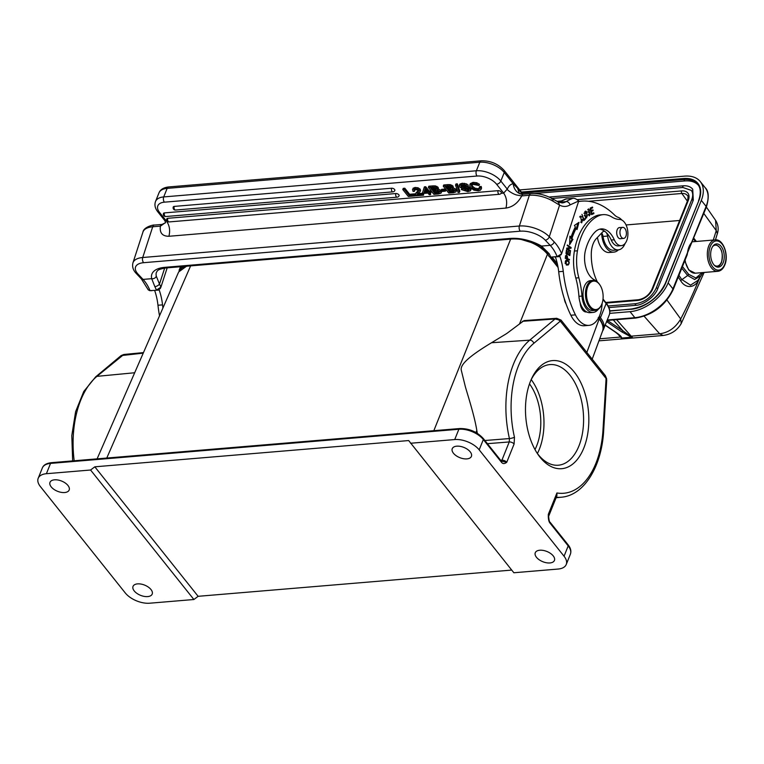 <?xml version="1.0" encoding="UTF-8"?>
<svg xmlns="http://www.w3.org/2000/svg" width="764" height="764" viewBox="0 0 764 764"><rect width="100%" height="100%" fill="white"/><g stroke="black" fill="none" stroke-linecap="round" stroke-linejoin="round"><path stroke-width="1.15" d="M605.155 375.391L606.091 378.505L560.327 321.147L558.436 319.782L555.056 318.98L556.669 318.301L524.028 320.603M556.307 497.24A82.636 47.931 -94.8 0 0 561.511 497.202L561.511 497.202C584.508 495.225 601.851 465.983 603.684 430.447A3.753 0.735 3.4 0 0 602.987 429.96L606.091 378.505L606.711 380.176M164.47 212.898A2.254 1.203 -158.1 0 0 163.486 213.442A2.254 2.254 0 0 0 165.759 216.527A2.254 1.308 85.2 0 1 164.862 216.05A2.254 1.308 85.2 0 1 164.47 212.898L395.886 193.54A2.254 1.203 -158.1 0 1 398.235 194.237A2.254 1.203 -158.1 0 1 399.085 195.765A2.254 2.254 0 0 1 397.175 197.169A2.254 1.308 -94.8 0 1 396.277 196.701A2.254 1.308 -94.8 0 1 395.886 193.54M174.249 206.404A2.254 1.203 -158.1 0 0 173.266 206.958A2.254 2.254 0 0 0 175.539 210.043A2.254 1.308 85.2 0 1 174.641 209.565A2.254 1.308 85.2 0 1 174.249 206.404L391.646 188.221A2.254 1.203 -158.1 0 1 393.985 188.918A2.254 1.203 -158.1 0 1 394.835 190.446A2.254 2.254 0 0 1 392.935 191.859A2.254 1.308 -94.8 0 1 392.037 191.382A2.254 1.308 -94.8 0 1 391.646 188.221M477.567 189.902L478.044 188.718L479.658 188.116L479.19 189.291L479.19 187.782L480.728 187.648L481.081 189.243L480.25 190.274L478.321 190.78L473.9 190.14L470.519 187.667L469.726 184.84L472.601 183.541L476.268 183.923L479.018 185.499L473.298 184.42L471.34 185.375L472.009 187.457L474.501 189.367L477.567 189.902L479.324 189.033M480.728 189.1L481.559 188.068L481.024 189.415L481.559 188.068L481.215 186.473L480.728 187.648M479.009 185.499L479.486 184.315L476.746 182.739L473.078 182.357L470.204 183.666M472.601 183.541L473.078 182.357M479.181 187.782L479.649 186.607L481.205 186.473M474.501 189.367L474.969 188.192L472.477 186.273L471.818 184.2M478.044 188.718L474.969 188.192M472.009 187.457L472.477 186.273M464.598 185.48L461.055 185.767L461.084 186.645L468.991 188.164L470.271 189.138L470.423 190.799L467.835 191.64M470.739 187.963L471.092 189.319L470.423 190.799M461.055 185.767L461.084 186.645L461.561 185.471L462.124 185.919L461.647 187.104M461.58 188.106L459.613 186.884L459.422 185.26L464.111 184.496L467.816 186.368L466.25 186.502L464.607 185.49M459.25 185.537L459.67 184.649M468.79 189.367L468.771 190.312L468.79 189.367L467.616 188.718L461.58 188.116M467.845 191.649L461.313 189.548L467.11 190.78L468.743 190.293L469.22 189.119L465.209 189.396M470.271 189.138L470.748 187.963L467.043 186.435M468.991 188.164L469.468 186.989M468.112 187.839L468.58 186.664M466.107 186.359L465.381 186.349M461.991 187.228L462.124 185.919M464.894 187.505L465.362 186.33L462.468 186.072M466.107 185.089L466.584 183.914L468.284 185.194L467.807 186.368M466.584 183.914L462.315 183.255L459.89 184.076M461.848 184.449L462.325 183.274M467.11 190.78L467.578 189.596M464.732 190.589L465.209 189.415L463.356 188.24M462.869 189.415L463.337 188.24M461.313 189.548L461.781 188.374L462.669 188.297M455.525 185.127L458.056 192.471L459.384 192.366L456.862 185.012L455.525 185.127L456.003 183.952L457.34 183.838L459.861 191.181L459.384 192.366M456.862 185.012L457.34 183.838M447.599 187.743L450.407 187.514L449.939 188.689L447.131 188.928L447.599 187.743L446.844 186.798M451.409 187.371L450.932 188.546L451.161 187.533L448.306 186.683M449.929 188.689L450.922 188.536M451.4 187.352L450.407 187.514M450.932 188.546L451.161 187.533M447.131 188.928L445.517 186.913L448.306 186.674M450.111 190.895L452.584 190.694L452.116 191.869L449.643 192.079L450.111 190.895L449.156 189.701M452.584 190.685L454.628 190.255L454.141 191.43L454.074 190.513L452.049 189.558L447.828 189.816L449.643 192.079M452.107 191.859L454.16 191.439L454.074 190.513M453.51 192.7L448.793 193.091L443.254 186.158L449.881 185.824L452.603 187.285L452.24 188.823L453.348 187.142M455.946 191.917L453.501 192.681M452.259 188.842L455.64 190.408L455.917 191.898L456.471 190.57L456.118 189.224L452.737 187.657L453.081 186.101M452.603 187.285L453.071 186.101L450.359 184.659M449.881 185.824L450.349 184.649L447.981 184.63M447.503 185.795L447.971 184.621L443.731 184.974L443.254 186.158M445.422 191.162L441.812 191.458L441.076 190.532L444.686 190.236L445.422 191.162L445.889 189.978L445.154 189.061L444.686 190.236M441.076 190.532L441.554 189.357L445.154 189.061M432.701 188.994L435.509 188.756L435.031 189.94L432.223 190.169L432.701 188.994L431.937 188.049M436.511 188.612L436.034 189.797M435.031 189.94L436.024 189.778M436.492 188.603L435.509 188.756M436.234 188.784L433.408 187.934M432.223 190.169L430.619 188.154L433.398 187.925M435.213 192.146L437.686 191.936L437.209 193.12L434.735 193.321L435.213 192.146L434.258 190.943M439.711 191.497L439.243 192.671L439.176 191.754L437.151 190.799L432.93 191.057L434.735 193.321M437.209 193.111L439.252 192.681L439.176 191.754M439.73 191.506L437.676 191.926M438.612 193.941L433.885 194.343L428.356 187.4L434.974 187.075L437.696 188.527L438.173 187.352L435.451 185.9L433.073 185.872L432.596 187.046M437.361 190.083L440.732 191.649L441.019 193.149L438.593 193.922M440.732 191.649L441.21 190.475L441.573 191.812L441.019 193.149M437.705 188.527L437.342 190.064L438.45 188.383M441.21 190.475L437.829 188.909L438.183 187.352M434.974 187.075L435.451 185.9M428.356 187.4L428.824 186.225L433.073 185.872M430.581 194.619L429.282 194.725L427.955 193.072L423.256 193.464L422.568 192.614L424.402 186.846L425.71 186.731L429.139 191.029L430.724 190.895L431.326 191.649L430.848 192.834L429.263 192.958L430.581 194.619L430.59 192.853M423.934 188.02L425.233 187.915L425.71 186.731M425.233 187.915L428.661 192.213L429.139 191.029M428.661 192.213L430.247 192.079L430.724 190.895M430.247 192.079L430.848 192.834M414.088 190.026L414.508 191.296L413.047 191.42M413.066 191.42L412.503 189.472L414.623 188.632L417.583 188.975L418.061 187.791L415.1 187.457L412.99 188.307M417.583 188.966L419.732 190.37L420.095 191.707L417.201 194.018L417.144 194.839L422.874 194.352L423.552 195.202L416.256 195.813L415.606 193.96L416.084 192.776M417.211 194.027L417.144 194.839L417.612 193.655L423.046 193.206M415.578 193.941L417.707 191.229L416.055 192.767M417.211 192.385L418.519 191.353M418.29 190.513L418.5 191.344L417.039 189.692L414.117 190.026M418.997 190.179L417.679 191.21M423.552 195.202L423.562 193.435M422.874 194.352L423.237 193.445M417.612 193.655L417.688 192.843M420.544 190.599L420.2 189.185L418.061 187.791M420.095 191.707L420.563 190.532M419.732 190.37L420.2 189.185M414.623 188.632L415.1 187.457M414.565 188.832L414.499 191.296M415.339 195.89L408.32 196.472L402.781 189.539L404.337 189.405L409.17 195.46L414.632 195.001L415.339 195.89L415.731 194.925M414.632 195.001L415.11 193.827L415.606 194.448M409.17 195.46L409.647 194.285L415.11 193.827M404.337 189.405L404.815 188.23L409.647 194.285M402.781 189.539L403.258 188.364L404.815 188.23M570.087 248.31L566.687 248.749L571.004 248.233L570.087 248.31L570.173 247.631L566.773 248.08L566.649 248.72L570.421 251.327L570.536 250.726L569.648 250.802M570.211 247.66L571.128 247.584L567.356 244.977L567.241 245.578L570.202 247.622M571.128 247.584L571.004 248.233M570.536 250.726L567.576 248.682M587.745 211.905L589.617 212.65M589.732 214.923L589.101 215.734M589.76 211.79L588.07 211.876L589.76 211.79L588.863 211.819L588.757 209.737L589.416 210.348M588.757 209.737L587.659 209.861M588.204 209.135L588.71 209.737M589.875 210.31L588.681 208.954L589.034 212.688L589.722 212.659L590.2 214.493L589.56 214.951M590.19 214.474L588.194 214.273L589.531 215.82L589.76 211.8M589.101 212.688L589.722 212.659M587.43 215.763L586.561 217.138L585.167 215.391L584.823 213.175L585.701 211.867L587.43 215.763M585.701 211.867L584.641 211.981M584.823 213.175L583.916 213.251M585.167 215.391L584.259 215.467M585.501 217.205L586.561 217.138M586.704 217.11L586.16 217.807M585.195 211.265L585.864 211.876M585.425 217.1L586.628 217.893L586.828 211.876L585.644 211.093L584.775 215.706L585.425 217.1M566.019 263.399L566.745 260.705L568.502 261.594C569.228 263.351 568.817 264.248 567.27 264.268L565.102 263.494M567.814 264.334L566.353 264.344L567.814 264.334M566.745 260.705L565.484 260.868M566.248 260.113L567.623 260.868M568.139 264.248L567.375 264.993M566.315 265.041L568.225 264.946C570.011 262.539 569.381 260.925 566.315 260.085C564.644 261.832 564.949 263.456 567.232 264.965L568.225 264.946L567.308 265.022M592.1 210.272L590.887 211.322M591.651 207.455L590.324 208.553M592.902 213.175L591.498 214.312M591.823 213.662L591.365 211.437L593.112 210.654L592.95 209.89L591.212 210.673L590.801 208.667L592.663 207.837L592.501 207.063L590.228 208.085L591.565 214.617L593.914 213.567L593.752 212.793L591.374 213.7M593.914 213.567L592.998 213.643M592.663 207.837L591.747 207.913M593.112 210.654L592.196 210.73M581.824 221.971L581.289 222.677M580.096 216.327L580.688 216.9M582.283 219.373L582.493 220.777L581.691 221.999L580.602 216.9L579.628 216.986M580.64 222.066L581.691 221.999M581.662 216.9L580.535 216.126L581.757 222.792L582.292 219.373M577.87 223.098L576.4 228.56M569.896 237.146L571.033 237.308A65.131 37.78 85.2 0 1 575.368 226.937L574.423 225.447L578.969 222.353L577.03 229.544L576.218 228.264L575.302 228.34A63.259 36.691 85.2 0 0 571.09 238.406L572.026 239.399L569.667 243.21M572.026 239.399L572.943 239.323L569.61 244.709L569.934 236.143L571.033 237.298M572.943 239.323L571.09 238.406M571.997 238.33A63.259 36.691 -94.8 0 1 576.218 228.264M567.222 254.078L569.447 254.718L567.26 253.782M565.981 253.39L567.69 253.753L566.019 253.142M566.506 253.104L566.907 250.21L566.449 249.962L565.971 253.505L569.81 255.615L570.316 251.958L569.82 252.005M570.316 251.958L569.858 251.709L569.447 254.718M566.907 250.21L566.41 250.248M568.139 254.001L568.511 251.289L568.063 251.041L567.69 253.753M568.511 251.289L568.024 251.327M584.594 218.886L583.581 220.022M585.539 218.896L585.272 218.208L583.916 219.564L581.948 214.369L583.811 220.634L585.539 218.896L584.622 218.972M583.429 219.612L583.916 219.564M565.303 256.131L566.219 256.055C567.232 255.281 567.623 256.102 567.413 258.518L566.019 257.936L566.63 255.692L565.723 255.768L565.503 258.413L569.4 260.037L569.457 259.378L568.521 259.674M566.019 257.936L565.102 258.012M565.513 258.184L567.413 258.518M566.974 258.557L568.54 259.454M566.086 255.147L566.735 255.701M569.457 259.378L566.955 258.786M567.872 258.709L566.487 254.985L565.771 255.778M601.392 305.084A15.013 8.71 -94.8 0 1 601.258 305.371A15.013 8.71 -94.8 0 1 595.452 310.346A15.013 8.71 -94.8 0 1 590.123 307.93A15.013 8.71 -94.8 0 1 586.437 287.197A15.013 8.71 -94.8 0 1 592.95 280.417A15.013 8.71 -94.8 0 1 598.279 282.833A15.013 8.71 -94.8 0 1 599.501 284.361A15.013 8.71 -94.8 0 1 599.673 284.619M598.68 283.406A14.268 8.27 -94.8 0 1 599.845 284.857A14.268 8.27 -94.8 0 1 602.185 303.107A14.268 8.27 -94.8 0 1 601.516 304.817A14.268 8.27 -94.8 0 1 590.935 307.252A14.268 8.27 -94.8 0 1 587.43 287.55A14.268 8.27 -94.8 0 1 598.68 283.406M592.95 280.417L590.515 280.617A15.013 8.71 85.2 0 0 583.123 291.667A15.013 8.71 85.2 0 0 587.688 308.131A15.013 8.71 85.2 0 0 593.017 310.547L595.452 310.346M626.394 233.899A5.539 3.209 -94.8 0 1 623.634 238.406A5.539 3.209 -94.8 0 1 619.957 231.864A5.539 3.209 -94.8 0 1 622.717 227.366A5.539 3.209 -94.8 0 1 626.394 233.899M620.11 227.586A5.635 3.266 85.2 0 0 619.509 227.538A5.635 3.266 85.2 0 0 617.073 230.05A5.635 3.266 85.2 0 0 617.283 235.933A5.635 3.266 85.2 0 0 620.444 238.76A5.635 3.266 85.2 0 0 621.027 238.616M598.269 309.248A16.894 9.798 -94.8 0 1 593.17 312.419A16.894 9.798 -94.8 0 1 581.977 296.079A56.307 32.661 85.2 0 0 578.845 277.771A37.541 21.774 -94.8 0 1 577.441 250.793A58.035 33.664 -94.8 0 1 580.124 239.963A58.035 33.664 -94.8 0 1 599.052 215.639A37.541 21.774 -94.8 0 1 603.016 214.655A37.541 21.774 -94.8 0 1 611.916 217.033A37.541 21.774 85.2 0 0 619.585 219.44A13.141 7.621 -94.8 0 1 626.652 226.402A13.141 7.621 -94.8 0 1 627.015 239.8A13.141 7.621 -94.8 0 1 621.342 245.645A13.141 7.621 -94.8 0 1 614.275 239.791A24.4 14.153 85.2 0 0 601.163 228.913A24.4 14.153 85.2 0 0 595.357 231.721A45.649 26.482 85.2 0 0 586.504 246.791A45.649 26.482 85.2 0 0 585.52 250.124A20.647 11.976 85.2 0 0 593.943 279.567A16.894 9.798 -94.8 0 1 595.91 281.028M603.016 214.655L599.969 214.913A37.541 21.774 85.2 0 0 596.006 215.897A58.035 33.664 85.2 0 0 577.078 240.211A58.035 33.664 85.2 0 0 574.394 251.041A37.541 21.774 85.2 0 0 575.798 278.029A56.307 32.661 -94.8 0 1 578.931 296.327A16.894 9.798 85.2 0 0 580.163 302.802A9.388 5.444 85.2 0 0 586.389 311.979A9.388 5.444 85.2 0 0 586.704 311.941A16.894 9.798 85.2 0 0 590.123 312.677L593.17 312.419M558.274 202.049L562.151 202.928A25.155 14.592 85.2 0 0 566.105 201.61A3.753 2.941 58.7 0 1 570.059 204.895L578.74 200.961L561.635 253.629L558.99 256.637L557.147 256.589L561.53 253.839M561.082 254.775L561.55 253.791M597.438 237.423A18.393 10.667 85.2 0 0 609.319 252.502L613.893 252.12A18.393 10.667 -94.8 0 1 601.631 233.02M555.371 256.933A41.294 23.951 -94.8 0 1 558.685 271.717A86.342 50.08 85.2 0 0 570.861 315.245A26.282 15.242 85.2 0 0 584.422 325.741L588.987 325.359A26.282 15.242 -94.8 0 1 575.875 315.733A26.282 15.242 -94.8 0 1 575.426 314.863A86.342 50.08 -94.8 0 1 563.259 271.373A41.294 23.951 85.2 0 0 559.85 256.303M602.118 303.327A26.282 15.242 -94.8 0 1 600.389 313.498A26.282 15.242 -94.8 0 1 588.987 325.359M599.644 229.181A24.4 14.153 -94.8 0 1 605.279 231.702A5.635 3.266 85.2 0 0 603.952 231.349A5.635 3.266 85.2 0 0 602.51 232.103L596.331 238.597A20.647 11.976 85.2 0 0 592.663 245.158A20.647 11.976 85.2 0 0 591.279 254.097A38.401 22.28 85.2 0 0 597.429 282.031M578.549 201.572A97.601 56.612 -94.8 0 1 581.729 201.142A97.601 56.612 -94.8 0 1 614.819 215.286A18.766 10.887 85.2 0 0 618.028 217.282A16.521 9.579 -94.8 0 1 621.781 220.013M625.105 243.439A16.521 9.579 -94.8 0 1 618.305 249.866A16.521 9.579 -94.8 0 1 607.6 236.057A5.635 3.266 85.2 0 0 606.091 232.418A24.4 14.153 -94.8 0 1 611.229 240.039A13.141 7.621 85.2 0 0 618.296 245.903L621.342 245.645M601.669 232.982A5.635 3.266 -94.8 0 1 603.025 236.439A16.521 9.579 85.2 0 0 613.731 250.248L618.305 249.866M618.42 249.857A18.393 10.667 -94.8 0 1 613.893 252.12M584.708 310.518A9.388 5.444 -94.8 0 1 584.03 311.301M565.933 198.955L565.169 199.242A3.753 3.018 68.6 0 1 565.866 199.079L558.79 202.307M565.79 199.003L572.933 198.287C574.461 198.086 576.4 198.974 578.749 200.951M547.406 253.075L540.664 246.189A3.753 1.337 -60.1 0 0 541.514 246.075L549.154 253.677A3.753 1.776 152.8 0 1 547.416 253.085L548.915 256.332L550.424 257.143L558.99 256.637M154.844 286.653L151.702 278.679A3.753 3.161 -13.8 0 0 156.305 276.167L159.475 284.084A3.753 1.776 152.8 0 1 154.844 286.653A35.66 20.685 85.2 0 1 156.429 290.1L160.917 287.14L167.182 267.849M160.249 288.582L160.812 287.359M158.272 290.148L150.03 290.635L158.272 290.148L160.364 288.295M558.656 202.24L566.105 201.61A102.481 59.449 -94.8 0 1 572.933 198.287M551.847 199.003C552.935 198.583 553.251 199.261 552.792 201.056L559.582 205.124L549.297 236.764L554.234 241.959A39.413 22.863 85.2 0 1 561.635 253.629M540.664 246.189C530.904 240.899 521.249 238.511 511.718 239.027A3.753 2.177 -94.8 0 1 510.381 238.425A30.035 14.344 -162 0 1 541.514 246.075L550.166 245.349A35.66 20.685 85.2 0 1 557.147 256.589L550.749 257.124A35.66 20.685 -94.8 0 0 549.154 253.677M148.178 289.804L149.725 290.654M162.923 308.016A86.342 50.08 -94.8 0 1 162.541 304.884A41.294 23.951 85.2 0 0 159.132 289.823M154.653 290.454A41.294 23.951 -94.8 0 1 157.967 305.228A86.342 50.08 85.2 0 0 159.523 315.809M186.55 266.225L178.661 271.946M602.271 331.777C603.942 328.224 602.911 323.955 599.177 318.96L598.231 317.643M548.59 255.558L547.482 254.173C543.299 249.217 537.799 245.311 530.98 242.446L521.038 239.418M180.524 266.731L179.072 270.332A26.282 14.019 21.9 0 1 182.166 266.598M599.31 316.306L600.447 317.728A26.282 14.019 21.9 0 1 603.493 329.313A26.282 14.019 21.9 0 1 602.615 330.907M552.124 257.172L557.319 263.675M560.852 319.963L560.327 321.147L533.845 343.294A78.883 45.754 -94.8 0 0 514.468 437.237L514.096 444.008L506.761 462.258L501.356 461.15A1.881 1.156 -38.6 0 1 501.413 462.191C502.75 463.987 504.536 464.006 506.761 462.258A3.753 2.006 21.9 0 0 501.91 460.195L500.668 460.281M477.299 433.312L476.812 430.418C474.415 415.368 467.53 394.53 465.352 386.699L461.246 370.082C460.224 364.934 467.797 357.065 491.519 342.74L506.694 333.543L524.009 320.622M147.681 596.589A10.324 5.51 -158.1 0 0 152.189 594.086A10.324 5.51 -158.1 0 0 148.292 587.067A10.324 5.51 -158.1 0 0 137.53 583.877A10.324 5.51 -158.1 0 0 133.031 586.38A10.324 5.51 -158.1 0 0 136.928 593.399A10.324 5.51 -158.1 0 0 147.681 596.589M549.927 562.953A10.324 5.51 -158.1 0 0 554.425 560.442A10.324 5.51 -158.1 0 0 550.529 553.423A10.324 5.51 -158.1 0 0 539.776 550.233A10.324 5.51 -158.1 0 0 535.268 552.735A10.324 5.51 -158.1 0 0 539.164 559.754A10.324 5.51 -158.1 0 0 549.927 562.953M64.663 492.532A10.324 5.51 -158.1 0 0 69.161 490.03A10.324 5.51 -158.1 0 0 65.265 483.01A10.324 5.51 -158.1 0 0 54.511 479.821A10.324 5.51 -158.1 0 0 50.004 482.323A10.324 5.51 -158.1 0 0 53.9 489.342A10.324 5.51 -158.1 0 0 64.663 492.532M121.104 355.604L143.231 353.149M184.831 266.369L181.947 268.002L178.585 272.118L134.674 372.756L96.923 376.356A3.753 2.827 50.1 0 0 95.672 376.862L121.132 355.575L123.825 354.486L96.923 376.356A82.636 47.931 85.2 0 0 80.736 400.193A82.636 47.931 85.2 0 0 74.175 460.778M134.674 372.756L97.104 458.858M456.757 446.176A10.324 5.51 -158.1 0 0 452.25 448.678A10.324 5.51 -158.1 0 0 456.146 455.697A10.324 5.51 -158.1 0 0 466.899 458.887A10.324 5.51 -158.1 0 0 471.407 456.385A10.324 5.51 -158.1 0 0 467.511 449.366A10.324 5.51 -158.1 0 0 456.757 446.176M193.894 599.511L198.124 596.312L94.812 466.814L90.572 470.013L46.394 473.709A18.766 10.008 21.9 0 0 38.2 478.274A18.766 10.008 21.9 0 0 40.377 486.553L125.248 592.921A18.766 10.008 21.9 0 0 149.706 603.207L193.894 599.511L90.572 470.013M94.812 466.814L408.683 440.561L513.857 572.752L558.045 569.056A18.766 10.008 21.9 0 0 566.239 564.491A18.766 10.008 21.9 0 0 564.052 556.221L568.196 545.907L550.118 523.244C548.743 521.707 548.151 518.737 548.323 514.344A3.753 2.006 21.9 0 1 548.762 516.006L556.899 495.769M511.727 570.078L198.124 596.312M410.545 443.254L454.723 439.558A18.766 10.008 21.9 0 1 479.19 449.843L564.052 556.221M602.987 429.96A78.883 45.754 -94.8 0 1 556.927 492.961L556.918 495.712M548.762 516.006L548.323 514.344L556.927 492.961M583.811 448.057A54.244 31.467 -94.8 0 1 537.999 454.465A54.244 31.467 -94.8 0 1 531.649 378.562A54.244 31.467 -94.8 0 1 575.12 373.166A54.244 31.467 -94.8 0 1 583.811 448.057M564.147 298.227L566.029 303.833A9.197 5.338 85.2 0 1 564.29 298.686M580.163 302.802A16.894 9.798 85.2 0 0 586.704 311.941M522.299 194.19L521.525 193.015A3.753 2.311 -38.6 0 0 521.182 191.764L504.144 170.42A3.753 2.311 141.4 0 1 504.259 172.511L513.236 183.761A15.013 8.71 85.2 0 0 507.315 189.1L507.248 189.109C506.99 190.007 512.806 194.094 516.789 195.03L521.716 195.928A3.753 2.177 85.2 0 1 523.359 194.209A11.259 9.178 84.6 0 1 513.236 183.761L517.658 188.336L519.071 192.9M552.792 201.056A22.528 10.763 -162 0 0 529.356 195.269L521.726 195.928C518.049 202.928 512.787 206.987 505.93 208.085L168.892 236.277C162.331 236.257 159.504 232.896 160.402 226.182L165.568 222.486M521.564 194.113L521.506 193.015L517.658 188.336M505.93 208.085C507.372 202.45 506.618 197.465 503.657 193.101L507.248 189.109L500.831 181.049L504.259 172.511A18.766 10.008 -158.1 0 0 479.802 162.226L167.154 188.374A18.766 10.008 -158.1 0 0 158.96 192.929L155.522 201.476A18.766 10.008 21.9 0 1 163.716 196.921A3.753 2.177 85.2 0 0 164.375 202.173A15.013 8.012 21.9 0 0 159.561 212.44L166.628 221.293C169.589 225.647 170.343 230.642 168.892 236.277M498.128 190.666A2.254 1.308 -94.8 0 0 498.529 193.817A2.254 1.308 -94.8 0 0 499.427 194.295A2.254 2.254 0 0 0 501.327 192.891A2.254 1.203 -158.1 0 0 500.477 191.363A2.254 1.203 -158.1 0 0 498.128 190.666L167.803 218.294A2.254 1.203 -158.1 0 0 166.819 218.838A2.254 2.254 0 0 0 169.102 221.923A2.254 1.308 85.2 0 1 168.204 221.445A2.254 1.308 85.2 0 1 167.803 218.294M164.766 220.452L167.287 221.235M424.02 192.595L424.965 189.319L427.353 192.318L424.02 192.595L424.498 191.42L426.503 191.248M424.498 191.42L425.061 189.443M537.14 453.167A50.491 29.29 85.2 0 0 558.312 465.219A50.491 29.29 85.2 0 0 578.921 446.004A50.491 29.29 85.2 0 0 578.902 391.779A50.491 29.29 85.2 0 0 549.899 364.581A50.491 29.29 85.2 0 0 531.018 379.985M531.209 379.603A50.491 29.29 -94.8 0 1 539.308 449.318A50.491 29.29 -94.8 0 1 537.388 453.51M534.991 449.566A45.047 26.129 85.2 0 0 529.5 383.891M607.122 320.278L622.841 330.745A1.127 0.831 124.2 0 1 621.734 331.853L630.348 336.532M607.791 320.412A1.881 1.003 21.9 0 0 607.819 320.574L606.587 321.463L607.027 321.864L621.734 331.853M691.678 242.054L691.506 242.694A18.021 10.448 -94.8 0 0 687.543 252.54L687.208 254.765L687.543 252.54L672.941 288.868A33.788 20.8 141.4 0 1 634.855 317.681A1.881 1.089 85.2 0 0 635.61 318.072L607.877 320.393A1.881 1.089 -94.8 0 1 607.399 320.259L607.074 320.412M617.503 333.667L620.502 337.058A1.881 1.203 -41.5 0 1 621.017 337.115L620.187 336.017M621.466 337.277C621.247 336.399 619.403 334.756 615.946 332.34A1.127 0.831 124.2 0 1 615.488 332.225L605.145 325.197M613.291 319.944L622.841 330.745L630.567 336.322A1.881 1.203 -41.5 0 1 631.169 336.17L616.586 319.667M679.616 220.481L626.06 224.96M691.783 200.283A0.936 0.497 21.9 0 1 691.668 199.872C693.177 195.785 693.034 192.623 691.248 190.37L682.93 187.495L551.942 198.459M608.918 307.577L635.553 305.352C643.355 305.285 655.273 296.26 657.775 288.544L693.301 200.158L692.7 189.185C690.57 186.645 687.38 185.518 683.15 185.824A0.936 0.544 85.2 0 0 682.93 187.495M534.494 193.512L684.831 180.934A30.035 18.489 -38.6 0 1 698.248 185.098M609.691 313.364L630.061 311.664A33.788 20.8 -38.6 0 0 668.147 282.852L701.314 200.359A33.788 20.8 -38.6 0 0 700.292 181.584A33.788 20.8 -38.6 0 0 684.544 176.14L519.711 189.921M702.832 272.567L701.218 275.508L694.657 279.528L687.648 275.517L688.67 274.324L695.88 277.991L702.192 272.614M678.938 275.327L681.689 279.452L690.522 285.163L697.847 280.417L701.228 275.517M703.816 213.452L716.24 230.594L715.591 220.347L706.375 207.073M644.147 316.229L659.657 333.782C668.529 332.665 675.548 327.727 680.705 318.98L681.173 323.659L704.121 272.462M678.251 277.036L680.609 280.579C685.146 288.448 694.104 288.677 698.678 280.187L700.12 277.122M723.164 262.692A11.641 6.752 85.2 0 0 723.164 250.191A11.641 6.752 85.2 0 0 716.479 243.926A11.641 6.752 85.2 0 0 711.723 248.348A11.641 6.752 -94.8 0 0 711.733 260.849A11.641 6.752 -94.8 0 0 718.418 267.113A11.641 6.752 -94.8 0 0 723.164 262.692M605.441 375.802L606.664 378.934M476.746 182.739L476.268 183.923M464.111 184.496L464.588 183.322M455.64 190.408L456.108 189.224M451.438 186.378L451.916 185.203M436.54 187.629L437.008 186.445M586.045 211.943L586.828 211.876M596.006 215.897L599.052 215.639M574.394 251.041L577.441 250.793M575.798 278.029L578.845 277.771M578.931 296.327L581.977 296.079M148.149 289.718L141.34 278.85A3.753 2.473 -43.5 0 0 143.049 279.404L138.122 274.2A18.766 8.967 18 0 1 143.651 262.692L520.294 231.186A18.766 8.967 18 0 1 545.238 240.154L550.166 245.349A3.753 2.473 -43.5 0 0 554.234 241.959M558.685 271.717L563.259 271.373M570.861 315.245L575.426 314.863M603.025 236.439L607.6 236.057M605.279 231.702L606.091 232.418M566.535 198.821A102.481 59.449 85.2 0 0 565.866 199.079M160.917 287.14A39.413 22.863 85.2 0 0 159.475 284.084L164.671 268.097M150.03 290.635A35.66 20.685 -94.8 0 0 147.519 285.497A35.66 20.685 -94.8 0 0 143.049 279.404L151.702 278.679A30.035 14.344 -162 0 1 164.814 267.333A3.753 2.177 85.2 0 0 166.151 267.935C156.286 269.434 157.556 271.163 156.372 272.452A26.282 12.549 -162 0 0 156.305 276.167M164.814 267.333L510.381 238.425M520.294 231.186A3.753 2.177 -94.8 0 1 519.367 226.01L529.356 195.269A3.753 2.177 -94.8 0 1 530.99 193.578L523.436 194.209M154.338 225.074C154.137 224.568 143.727 226.812 142.935 232.094A22.528 10.763 -162 0 1 152.714 226.774L160.335 226.134A3.753 2.177 -94.8 0 1 161.624 224.52A3.753 2.177 -94.8 0 1 161.949 224.444L154.338 225.074A3.753 2.177 85.2 0 0 152.714 226.774L142.725 257.506L519.367 226.01A22.528 10.763 18 0 1 549.297 236.764A3.753 2.473 136.5 0 1 545.238 240.154M530.99 193.578C538.343 193.168 545.582 194.944 552.706 198.888L558.293 202.068L559.582 205.124A28.908 16.77 85.2 0 0 570.059 204.895M162.541 304.884L157.967 305.237M519.596 323.707L547.482 254.173L546.537 252.855M586.838 352.433L599.177 318.96L598.451 318.053M558.083 267.457L549.774 257.048M603.493 329.313L609.204 315.112A26.282 14.019 -158.1 0 0 606.148 303.528L602.968 299.536M600.447 317.728L606.148 303.528A1.127 0.697 -38.6 0 0 606.119 302.907L603.025 299.03M522.414 321.3L555.056 318.98L529.729 340.152A3.753 2.827 50.1 0 1 533.845 343.294M51.303 462.688A1.881 1.089 85.2 0 0 50.539 463.404A18.766 10.008 -158.1 0 0 42.345 467.96C43.453 465.037 46.432 463.28 51.303 462.688L459.642 428.537C469.115 428.403 476.994 431.727 483.278 438.488A1.881 1.156 141.4 0 1 483.335 439.539A18.766 10.008 -158.1 0 0 458.877 429.244L50.539 463.404L46.394 473.709M454.723 439.558L458.877 429.244A1.881 1.089 -94.8 0 1 459.642 428.537M487.422 443.683L509.244 441.945L509.435 438.565L484.892 440.513M501.337 461.131A3.753 2.149 85.9 0 0 501.91 460.195L509.244 441.945A3.753 2.006 -158.1 0 1 514.096 444.008M491.519 342.74L529.729 340.152A82.636 47.931 -94.8 0 0 509.435 438.565A3.753 0.735 -13 0 0 514.468 437.237M475.962 432.529L476.812 430.418M501.413 462.191L483.335 439.539L479.19 449.843M548.647 516.626C549.01 520.341 549.478 522.204 550.061 522.204A1.881 1.156 141.4 0 1 550.118 523.244M568.196 545.907A1.881 1.156 -38.6 0 0 568.149 544.866C570.698 548.084 571.443 551.188 570.383 554.177A18.766 10.008 -158.1 0 0 568.196 545.907M510.639 239.122L433.828 430.695M106.769 458.047L190.608 265.891M614.275 239.791L611.229 240.039M138.122 274.2A3.753 2.473 136.5 0 1 136.412 273.646C133.137 270.313 131.981 266.712 132.955 262.835A22.528 10.763 18 0 1 142.725 257.506A3.753 2.177 85.2 0 0 143.651 262.692M501.098 193.321L503.657 193.101L496.6 184.258A15.013 8.012 21.9 0 0 477.022 176.026L164.375 202.173M159.561 212.44A3.753 2.311 141.4 0 1 157.814 211.838C155.063 208.371 154.299 204.914 155.522 201.476M168.682 186.941A3.753 2.177 85.2 0 0 167.154 188.374L163.716 196.921L476.364 170.764L479.802 162.226A3.753 2.177 -94.8 0 1 481.33 160.793L168.682 186.941C163.553 187.552 160.306 189.548 158.96 192.929M477.022 176.026A3.753 2.177 -94.8 0 1 476.364 170.764A18.766 10.008 21.9 0 1 500.831 181.049A3.753 2.311 141.4 0 1 496.6 184.258M714.197 265.146A10.515 6.093 85.2 0 0 721.397 262.1A10.515 6.093 85.2 0 0 720.452 248.73A10.515 6.093 85.2 0 0 712.64 246.571M608.278 320.364A1.881 1.003 -158.1 0 0 608.278 320.374A5.635 3.266 85.2 0 0 608.278 320.374L607.027 321.864M615.946 332.34L605.212 325.044M598.957 340.849L663.152 335.482L659.657 333.792L631.169 336.17A9.388 5.444 -94.8 0 0 632.286 337.163L621.619 338.06A9.388 5.444 85.2 0 1 620.502 337.058L599.711 338.796M680.609 280.579L687.648 275.517L681.803 268.202M588.547 201.276L681.841 193.473L687.39 201.152M688.249 200.579A13.485 8.299 141.4 0 0 681.564 190.904A1.881 1.089 85.2 0 0 681.841 193.473A11.613 7.153 141.4 0 1 687.428 195.584C688.192 195.536 688.202 197.351 687.438 201.037A1.881 1.003 21.9 0 1 688.249 200.579L652.723 288.964A13.485 8.299 141.4 0 1 637.52 300.462A1.881 1.089 85.2 0 1 638.284 299.746L605.766 302.468M652.723 288.964A1.881 1.003 -158.1 0 0 651.902 289.422C648.951 295.219 644.405 298.667 638.284 299.746M681.564 190.914L577.135 199.643M561.11 200.989L556.956 201.333M606.253 303.079L637.52 300.462M636.145 303.871A0.936 0.544 85.2 0 0 635.553 305.352M657.775 288.544A0.936 0.497 -158.1 0 0 656.142 288.257C651.778 296.938 644.988 302.076 635.772 303.68L608.173 305.982M656.142 288.257L691.668 199.872A0.936 0.497 21.9 0 1 693.301 200.158M683.522 186.024A0.936 0.544 85.2 0 0 683.15 185.824L549.077 197.045M522.013 193.072L683.732 179.55L684.831 180.934M683.732 179.55A30.035 18.489 141.4 0 1 697.733 184.382C699.155 185.938 702.145 190.647 698.544 200.751L698.869 200.56A30.78 18.947 141.4 0 0 683.599 178.489L683.732 179.55M698.63 201.075L665.377 283.243C658.11 297.769 646.755 306.364 631.312 309.019L609.777 311.082M683.599 178.489L521.401 192.06M631.618 309.181L609.758 310.824M665.377 283.243L665.711 283.062A30.78 18.947 141.4 0 1 631.007 309.305M665.711 283.062L698.869 200.56M691.162 243.391A0.754 0.535 -138.2 0 0 691.449 243.258L687.543 252.788M691.449 243.248A0.754 0.535 -138.2 0 0 691.506 242.694L706.108 206.375A1.881 1.003 21.9 0 1 706.328 207.197L691.449 243.248M706.328 207.197C709.212 197.551 708.801 191.019 705.096 187.591A33.788 20.8 141.4 0 1 706.108 206.375L701.314 200.359M687.199 254.765L673.16 289.69A1.881 1.003 -158.1 0 0 672.941 288.868L668.147 282.852M630.061 311.664L634.855 317.681L607.246 319.982M693.502 239.084L695.46 241.539M693.769 238.435L696.195 241.481L693.769 238.444M688.67 274.324L682.462 266.55M698.659 279.137L698.678 280.187A463.347 253.467 87.6 0 1 680.705 318.98L666.972 300.032M693.846 238.253L696.281 241.348M713.289 240.049A463.347 253.467 87.6 0 0 716.24 230.594L717.358 233.641L715.448 239.867M724.644 264.535A14.64 8.49 -94.8 0 1 712.831 267.008A14.64 8.49 -94.8 0 1 710.253 246.505A14.64 8.49 85.2 0 1 722.066 244.031A14.64 8.49 85.2 0 1 724.644 264.535M715.219 239.886A15.767 9.149 85.2 0 0 708.782 245.884A15.767 9.149 -94.8 0 0 708.791 262.816A15.767 9.149 -94.8 0 0 717.845 271.306C720.872 270.943 723.183 268.852 724.769 265.032C729.142 255.224 723.174 238.616 715.219 239.886L692.671 241.768A15.767 9.149 85.2 0 0 692.413 241.796L692.671 241.768M717.845 271.306L695.297 273.197A15.767 9.149 -94.8 0 1 685.079 260.046M397.175 197.169L165.759 216.527M392.935 191.859L175.539 210.043M459.25 185.528L459.727 184.353M588.643 215.085L589.56 215.009M588.863 211.819L587.946 211.895M599.845 284.857L599.501 284.361M601.516 304.817L601.258 305.371M623.634 238.406L619.843 238.721M622.717 227.366L618.926 227.682M581.729 201.142L578.596 201.41M160.239 288.572L160.832 287.312M511.718 239.027L166.151 267.935M565.169 199.242L558.207 202.403M552.487 257.172L550.586 257.134L557.863 266.244M151.769 290.692L149.706 290.654M598.747 317.49L599.11 317.948C603.044 323.774 604.181 328.176 602.529 331.156M534.752 243.277L547.501 253.266M609.204 315.112C610.598 311.435 609.567 307.357 606.119 302.907M605.193 375.439L561.034 320.087L556.669 318.282M605.145 375.382L606.664 378.973M143.47 352.596L123.825 354.486M95.672 376.862L83.773 391.483L75.617 411.662L71.806 435.547L72.647 460.902M483.278 438.488L501.356 461.15M42.345 467.96L38.2 478.274M561.502 497.202L556.096 497.746M603.684 430.447L606.711 380.319M550.061 522.204L568.149 544.866M570.383 554.177L566.239 564.491M602.538 331.137L592.205 359.156M581.289 305.686L580.63 305.743M132.955 262.835L142.935 232.094M141.34 278.85L136.412 273.646M519.071 193.034L519.023 192.986C517.849 192.442 521.296 194.562 523.369 194.209M522.49 194.228L521.182 191.774M499.427 194.295L169.102 221.923M165.597 222.372L164.709 220.481M164.585 220.318L157.814 211.838M165.511 222.773L161.958 224.444M504.144 170.42C498.08 163.84 490.478 160.631 481.33 160.793M716.556 266.894C718.666 266.665 720.309 265.175 721.483 262.424C723.546 252.368 721.283 246.371 714.674 244.451M620.206 336.036L615.497 332.235M687.438 201.037L651.902 289.422M705.096 187.591L700.292 181.584M673.16 289.69C665.215 305.724 652.704 315.179 635.61 318.072M663.152 335.482C671.088 334.393 677.105 330.449 681.182 323.649M715.61 220.357C718.246 224.683 718.838 229.114 717.367 233.65M695.297 273.197L688.727 269.978L684.745 260.877"/></g></svg>
